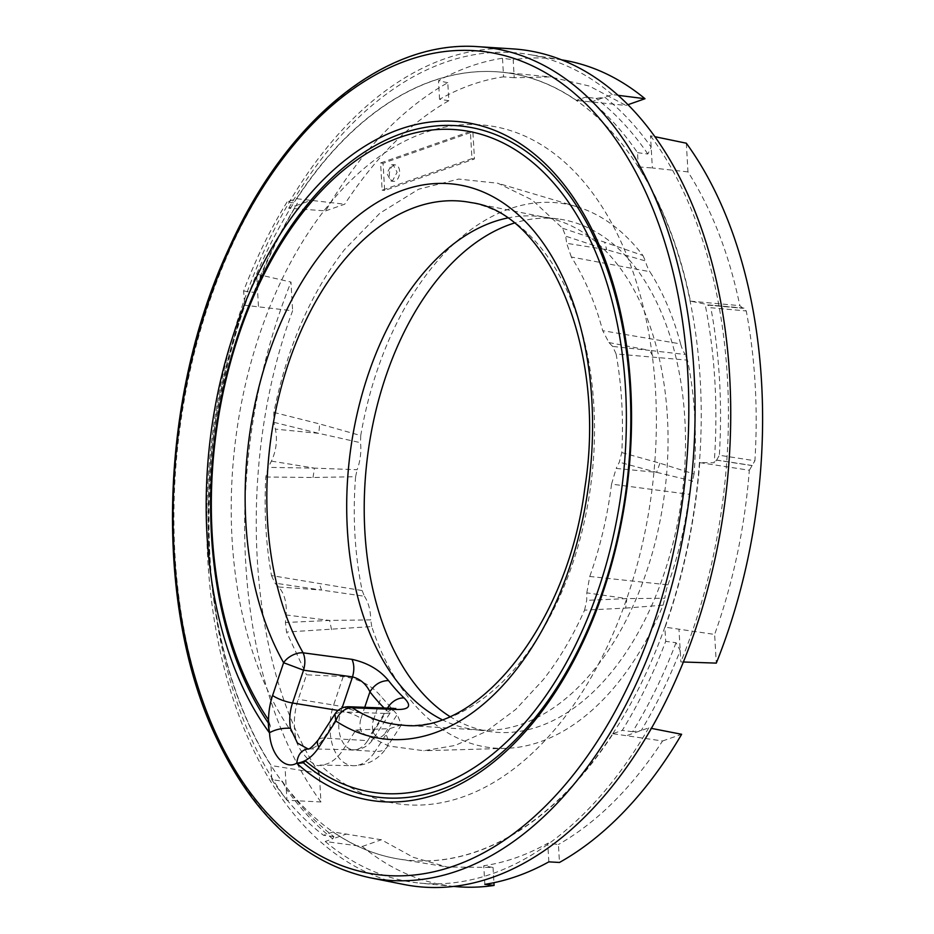 <?xml version="1.0" encoding="UTF-8"?>
<svg xmlns="http://www.w3.org/2000/svg" width="934" height="934" viewBox="0 0 934 934"><rect width="100%" height="100%" fill="white"/><g stroke="black" fill="none" stroke-linecap="round" stroke-linejoin="round"><path stroke-width="0.7" stroke-dasharray="4.67 3.5" d="M401.422 724.796L386.98 747.13A31.826 15.411 -147.1 0 1 375.141 751.403A44.178 27.074 -82.6 0 1 353.542 765.717C367.844 765.378 378.994 759.179 386.98 747.13A31.826 15.411 -147.1 0 0 385.193 733.12A12.469 7.647 -82.6 0 1 375.223 735.233A12.469 7.647 -82.6 0 1 373.472 720.032A31.826 7.682 18.6 0 0 333.613 705.053A44.178 27.074 -82.6 0 0 353.542 765.717L320.28 765.074A47.891 29.351 -82.6 0 0 343.292 749.535L355.936 729.968L389.852 728.625L401.422 724.796L397.195 714.533L381.282 696.776C372.281 685.731 359.59 678.995 343.198 676.555L306.504 674.792L298.273 699.286A47.891 29.351 -82.6 0 0 295.739 737.673C296.382 748.963 314.595 769.266 320.28 765.074A342.113 209.683 -82.6 0 0 549.519 735.56A342.113 209.683 -82.6 0 0 655.516 390.412A342.113 209.683 -82.6 0 0 424.643 132.686A342.113 209.683 -82.6 0 0 232.076 539.14A342.113 209.683 -82.6 0 0 295.739 737.673M325.627 210.897L344.716 204.196C375.328 157.449 410.038 122.938 448.834 100.685L447.795 82.729A416.821 255.472 97.4 0 0 325.627 210.897L288.723 208.2L296.206 205.573L297.386 203.355L287.053 202.001L296.545 198.673A396.833 243.225 97.4 0 1 496.211 71.755A396.833 243.225 97.4 0 1 576.243 100.428L625.908 105.425L627.998 104.701M393.483 858.077L393.763 858.124A396.845 243.237 97.4 0 0 398.631 859.011A396.845 243.237 97.4 0 0 613.066 733.75L612.762 733.715A396.833 243.225 97.4 0 1 393.483 858.077A396.833 243.225 97.4 0 1 333.053 831.961A396.833 243.225 -82.6 0 1 270.965 765.483L271.245 765.553A396.845 243.237 97.4 0 1 250.043 726.617A396.845 243.237 97.4 0 1 244.708 305.266L292.622 310.753C235.333 465.727 246.763 663.922 319.3 773.294L320.946 801.979L286.948 800.263L286.294 788.961L282.126 781.069L271.794 779.715L270.965 765.483A396.833 243.225 97.4 0 1 249.775 726.57A396.833 243.225 97.4 0 1 209.064 552.449A396.833 243.225 97.4 0 1 244.428 305.255A396.833 243.225 -82.6 0 1 296.533 198.673L296.802 198.72A396.845 243.237 97.4 0 1 496.491 71.766A396.845 243.237 97.4 0 1 501.43 72.163A396.845 243.237 97.4 0 1 576.547 100.452M665.148 627.193A396.845 243.237 97.4 0 0 699.729 462.622L714.218 462.75C718.164 407.399 715.117 354.5 705.065 304.075L690.413 301.145A396.845 243.237 97.4 0 0 659.813 205.842A396.845 243.237 97.4 0 0 638.611 166.906L638.331 166.906A396.833 243.225 97.4 0 1 659.521 205.819A396.833 243.225 97.4 0 1 700.231 379.928A396.833 243.225 97.4 0 1 664.868 627.123L714.638 634.431L716.296 663.117M287.053 202.001A405.765 248.689 -82.6 0 0 243.611 291.023L244.708 305.266M271.794 779.715A405.765 248.689 -82.6 0 0 323.561 835.3L333.053 831.961L381.352 839.759L413.307 857.307L447.106 866.986L493.047 867.464L483.754 865.736A398.141 244.031 97.4 0 0 547.756 843.25L558.439 844.499L559.466 862.456M393.763 858.124A396.845 243.237 97.4 0 1 333.31 832.007M612.762 733.715A396.833 243.225 -82.6 0 0 664.868 627.123L665.697 641.366A405.765 248.689 -82.6 0 1 622.254 730.376L612.762 733.715M638.331 166.906A396.833 243.225 -82.6 0 0 576.243 100.428L585.735 97.089A405.765 248.689 -82.6 0 1 637.513 152.674L638.331 166.906M699.729 462.622L749.337 470.257C744.83 527.441 733.26 582.162 714.638 634.431M690.413 301.145L739.845 305.651L746.266 310.952C755.232 358.749 758.104 408.683 754.905 460.754L719.343 455.255A406.267 249.004 -82.6 0 0 710.832 307.741L746.266 310.952M686.315 143.206L687.973 171.891C711.755 209.263 729.045 253.85 739.845 305.651M687.973 171.891L652.364 167.968L650.508 135.804L654.909 136.703M638.611 166.906L652.364 167.968M319.3 773.294L271.245 765.553M613.066 733.75L662.556 740.989C631.944 787.747 597.235 822.247 558.439 844.499M296.802 198.72L344.716 204.196M562.758 60.033A416.821 255.472 97.4 0 0 513.186 59.753L514.225 77.72L550.324 76.915L589.261 86.021L625.908 105.425M514.225 77.72L503.566 76.845L502.492 58.235L513.186 59.753M448.834 100.685L439.564 99.319A398.141 244.031 97.4 0 1 503.566 76.845M749.337 470.257L754.905 460.754M752.22 465.529L716.658 460.042L714.218 462.75M708.532 304.893L742.939 308.29L707.517 305.068L705.065 304.075M743.966 308.103L707.715 304.998L710.832 307.741M716.658 460.042L719.343 455.255M391.533 164.804L393.062 164.629L397.125 172.253L392.455 180.869L390.926 181.033L386.863 173.409L391.533 164.804M584.579 610.147L586.692 600.364L586.809 592.856L626.842 598.601L625.71 608.104L584.579 610.147C572.834 636.393 559.046 659.602 543.226 679.754L515.778 709.396L486.1 731.52L455.138 745.449L423.826 750.749L388.766 746.021L355.936 729.968M586.809 592.856L589.763 576.465L667.927 584.847A37.664 23.081 -82.6 0 0 664.856 598.262L626.842 598.601L586.692 600.364M667.927 584.847A270.089 165.54 -82.6 0 0 689.292 494.331L611.548 484.127C607.509 516.245 600.247 547.02 589.763 576.465M611.548 484.127L616.183 468.436L656.649 472.335L692.526 480.987A37.664 23.081 -82.6 0 0 689.292 494.331M621.787 452.558L659.918 463.206L694.055 474.005A274.491 168.237 -82.6 0 0 687.494 360.139L616.101 353.963C621.717 385.52 623.608 418.385 621.787 452.558L619.312 462.178L616.183 468.436M616.101 353.963L612.634 346.421L608.921 342.568L602.71 330.683L680.617 343.91A37.664 23.081 97.4 0 0 685.241 354.488L649.62 350.413L653.835 357.792M680.617 343.91A270.089 165.54 97.4 0 0 649.866 271.689L571.339 257.025C584.731 278.063 595.192 302.616 602.71 330.683M571.339 257.025L566.658 243.307L606.726 249.682L645.406 260.936A37.664 23.081 97.4 0 0 649.866 271.689M265.805 476.994L313.018 477.496L355.597 476.714A274.491 168.237 -82.6 0 0 362.17 590.58L271.49 575.589C265.875 544.032 263.983 511.167 265.805 476.994L268.28 467.374L271.409 461.116C276.231 450.853 277.561 440.194 275.402 429.126L273.907 422.331L273.872 412.419C286.925 347.857 310.427 293.65 344.354 249.798L379.904 213.185L418.666 189.205L458.687 179.071L497.962 183.262L532.193 199.958L562.56 228.235L565.689 236.174L566.658 243.307M271.49 575.589L274.958 583.131L278.659 586.984C284.461 593.51 286.936 602.839 286.119 614.957L285.442 622.511L286.528 632.049L306.504 674.792M471.95 158.617L382.146 190.162L380.582 162.971L470.386 131.425L471.95 158.617L474.449 158.943L384.633 190.489L383.068 163.298L472.884 131.752L474.449 158.943M258.461 306.317L256.605 274.152L290.976 282.068L292.622 310.753M320.946 801.979A416.821 255.472 97.4 0 1 290.976 282.068M454.8 886.494A416.821 255.472 97.4 0 1 362.275 846.461L325.23 841.487L332.726 838.86A410.54 251.62 -82.6 0 1 286.294 788.961L285.092 768.098M362.275 846.461L381.352 839.759M282.126 781.069A405.765 248.689 -82.6 0 0 333.893 836.642L332.726 838.86L346.607 833.98M493.047 867.464L493.923 882.688M484.828 884.346L483.754 865.736M548.83 861.86L547.756 843.25M662.556 740.989L681.633 734.287M627.356 735.373L648.733 727.866L651.337 728.368M683.373 661.996L680.851 661.914L678.995 629.75M590.848 102.086L612.214 94.579L618.133 95.326M439.564 99.319L438.49 80.721A417.159 255.683 97.4 0 1 470.316 66.349A417.159 255.683 97.4 0 1 502.492 58.235M447.795 82.729L438.49 80.721M243.611 291.023L253.943 292.377L257.259 285.465A410.54 251.62 -82.6 0 1 296.206 205.573L310.1 200.693M625.71 608.104L663.105 605.15A274.491 168.237 -82.6 0 1 619.756 680.582A274.491 168.237 -82.6 0 1 505.761 748.356A274.491 168.237 -82.6 0 1 371.755 626.574L286.528 632.049M659.918 463.206L656.649 472.335L619.312 462.178M562.56 228.235L604.613 242.186L606.726 249.682L565.689 236.174M273.872 412.419L319.708 423.954L360.734 435.559A274.491 168.237 -82.6 0 1 429.909 270.136A274.491 168.237 -82.6 0 1 576.535 206.624A274.491 168.237 -82.6 0 1 642.942 255.519L604.613 242.186M273.907 422.331L318.809 433.364L319.708 423.954M313.018 477.496L314.466 468.132L357.127 469.732A37.664 23.081 -82.6 0 0 360.501 442.693L318.809 433.364L275.402 429.126M362.17 590.58L364.423 596.242L321.506 590.054L319.089 582.909M364.423 596.242A37.664 23.081 97.4 0 1 370.716 619.884L329.597 620.445L285.442 622.511M331.57 629.726L329.597 620.445L286.119 614.957M403.733 884.451A421.678 258.449 97.4 0 1 251.024 744.713A421.678 258.449 97.4 0 1 248.829 287.52A421.678 258.449 97.4 0 1 512.883 48.895M288.723 208.2A417.988 256.185 97.4 0 1 445.331 62.286A417.988 256.185 97.4 0 1 528.025 54.324A417.988 256.185 97.4 0 1 612.214 94.579M650.508 135.804A417.988 256.185 97.4 0 1 680.851 661.914M648.733 727.866A417.988 256.185 97.4 0 1 492.125 873.78A417.988 256.185 97.4 0 1 419.751 883.085A417.988 256.185 97.4 0 1 325.23 841.487M286.948 800.263A417.988 256.185 97.4 0 1 256.605 274.152M371.755 626.574L370.716 619.884M663.105 605.15L664.856 598.262M355.597 476.714L357.127 469.732M360.734 435.559L360.501 442.693M642.942 255.519L645.406 260.936M687.494 360.139L685.241 354.488M694.055 474.005L692.526 480.987M449.686 716.401A258.578 158.476 -82.6 0 0 491.331 731.754A258.578 158.476 -82.6 0 0 614.245 668.686A258.578 158.476 -82.6 0 0 682.614 394.405A258.578 158.476 -82.6 0 0 558.322 218.965A258.578 158.476 -82.6 0 0 514.12 223.109M441.759 719.519A258.578 158.476 -82.6 0 0 473.877 729.477A258.578 158.476 -82.6 0 0 480.298 730.096A258.578 158.476 -82.6 0 0 596.791 666.409A258.578 158.476 -82.6 0 0 665.744 397.102A258.578 158.476 -82.6 0 0 547.231 217.739A258.578 158.476 -82.6 0 0 540.868 216.688A258.578 158.476 -82.6 0 0 507.267 218.066M396.098 708.229C395.677 707.657 393.693 709.233 390.132 712.934L373.623 738.49C368.86 745.787 362.275 749.558 353.846 749.815A28.324 17.361 -82.6 0 1 341.073 710.914A15.913 3.841 18.6 0 1 361.003 718.409A12.469 7.647 -82.6 0 0 362.766 733.599A12.469 7.647 -82.6 0 0 372.724 731.485A15.913 7.705 -147.1 0 1 373.623 738.49A15.913 7.705 -147.1 0 1 367.692 740.627L385.263 713.448L390.132 712.934L386.442 710.26A15.913 11.465 -46.3 0 1 387.505 708.112M334.944 714.008L340.863 711.871L323.935 738.07L367.692 740.627A28.324 17.361 -82.6 0 1 353.846 749.815L308.932 748.87A33.437 20.49 -82.6 0 0 323.935 738.07A15.913 7.705 32.9 0 0 318.015 740.207M307.916 748.905L308.932 748.87M348.884 706.746L340.863 711.871L385.263 713.448L393.249 708.322M268.338 723.033A338.131 207.243 -82.6 0 0 270.335 725.893L269.226 732.501M270.335 725.893L268.327 719.577M333.893 836.642L323.561 835.3M676.029 642.709A405.765 248.689 97.4 0 1 632.587 731.731L641.249 730.493A410.54 251.62 -82.6 0 0 680.197 650.601L676.029 642.709L665.697 641.366M632.587 731.731L622.254 730.376M253.943 292.377A405.765 248.689 97.4 0 1 297.386 203.355M637.513 152.674L647.846 154.017L651.161 147.105A410.54 251.62 -82.6 0 0 604.73 97.206L596.079 98.444L585.735 97.089M647.846 154.017A405.765 248.689 -82.6 0 0 596.079 98.444M472.884 131.752L470.386 131.425M383.068 163.298L380.582 162.971M384.633 190.489L382.146 190.162M394.031 165.131A8.278 5.067 -82.6 0 0 389.361 173.736A8.278 5.067 -82.6 0 0 393.412 181.359A8.278 5.067 -82.6 0 0 394.954 181.196A8.278 5.067 -82.6 0 0 399.624 172.58A8.278 5.067 -82.6 0 0 395.561 164.956A8.278 5.067 -82.6 0 0 394.031 165.131M343.198 676.555L333.613 705.053L298.273 699.286M389.852 728.625L375.141 751.403L343.292 749.535M373.472 720.032L381.282 696.776M385.193 733.12L397.195 714.533M716.46 460.112L752.01 465.599M608.921 342.568L649.62 350.413L612.634 346.421M271.409 461.116L314.466 468.132L268.28 467.374M278.659 586.984L321.506 590.054L274.958 583.131M369.841 877.715A419.378 257.037 97.4 0 1 217.961 738.736A419.378 257.037 97.4 0 1 215.789 284.029A419.378 257.037 97.4 0 1 478.406 46.7M480.298 730.096L403.056 725.181A263.703 161.629 97.4 0 0 521.872 660.221A263.703 161.629 -82.6 0 0 592.179 385.579A263.703 161.629 -82.6 0 0 471.32 202.643L547.231 217.739M361.003 718.409L364.727 707.307M338.108 710.435L341.073 710.914L342.054 708.019M372.724 731.485L386.442 710.26A275.005 168.552 -82.6 0 1 384.119 707.995M398.631 859.011L447.106 866.986M501.43 72.163L550.324 76.915M743.954 308.103L708.509 304.893M505.761 748.356L423.826 750.749M576.535 206.624L497.962 183.274M561.661 59.858L528.025 54.324M453.691 886.389L419.751 883.085M558.322 218.965L540.868 216.688M491.331 731.754L473.877 729.477M393.412 181.359L390.926 181.033M395.561 164.956L393.074 164.629"/><path stroke-width="1.4" d="M493.923 882.688L494.086 885.432A416.821 255.472 97.4 0 1 454.8 886.494L453.691 886.389M494.086 885.432L484.828 884.346A417.159 255.683 97.4 0 0 517.016 876.232A417.159 255.683 97.4 0 0 548.83 861.86L559.466 862.456A416.821 255.472 97.4 0 0 681.633 734.287L651.337 728.368M654.909 136.703L686.315 143.206A416.821 255.472 97.4 0 1 716.296 663.117L683.373 661.996M627.998 104.701L644.997 98.724L618.133 95.326M561.661 59.858L562.758 60.033A416.821 255.472 97.4 0 1 644.997 98.724M512.883 48.895A421.678 258.449 97.4 0 1 686.432 191.353A421.678 258.449 97.4 0 1 682.649 663.782A421.678 258.449 97.4 0 1 403.733 884.451L369.841 877.715A419.378 257.037 97.4 0 0 694.02 372.397A419.378 257.037 97.4 0 0 650.998 188.388A419.378 257.037 97.4 0 0 478.406 46.7L512.883 48.895M514.12 223.109A258.578 158.476 -82.6 0 0 435.407 282.033A258.578 158.476 -82.6 0 0 449.686 716.401M630.684 387.12A342.264 209.776 -82.6 0 0 595.565 236.944A342.264 209.776 -82.6 0 0 347.892 158.009A342.264 209.776 -82.6 0 0 207.044 535.918A342.264 209.776 -82.6 0 0 242.151 686.093A342.264 209.776 -82.6 0 0 269.226 732.501L269.179 732.221A49.327 30.238 97.4 0 1 268.443 725.298A49.327 30.238 97.4 0 1 268.327 719.577A333.998 204.709 97.4 0 1 246.424 680.676A333.998 204.709 97.4 0 1 303.352 211.796A333.998 204.709 97.4 0 1 591.292 242.361A333.998 204.709 97.4 0 1 566.436 662.498A333.998 204.709 97.4 0 1 305.301 760.86A49.327 30.238 97.4 0 1 297.21 763.51L297.024 763.533A342.264 209.776 -82.6 0 0 525.55 731.404A342.264 209.776 -82.6 0 0 630.684 387.12M507.267 218.066A258.578 158.476 -82.6 0 0 417.953 279.756A258.578 158.476 -82.6 0 0 347.273 527.932A258.578 158.476 -82.6 0 0 441.759 719.519M364.727 707.307L369.934 691.837C366.023 683.921 360.22 678.936 352.515 676.893C354.406 670.203 354.231 664.354 351.99 659.346L303.106 652.819C305.278 657.816 305.418 663.619 303.538 670.192L283.609 662.708A15.913 9.76 -29.6 0 1 303.106 652.819A263.703 161.629 -82.6 0 1 339.474 265.898A263.703 161.629 -82.6 0 1 471.32 202.643C547.347 212.345 607.287 347.868 584.871 487.665C568.035 625.056 477.274 734.871 403.056 725.181A263.703 161.629 97.4 0 1 352.375 707.809L396.903 709.478C409.512 709.653 411.917 705.812 404.083 697.955A15.913 11.465 -46.3 0 0 387.505 708.112M384.119 707.995A275.005 168.552 -82.6 0 1 369.934 691.837C374.546 684.459 380.745 680.711 388.532 680.594C379.694 669.853 367.517 662.766 351.99 659.346M269.179 732.221A342.113 209.683 -82.6 0 0 269.541 732.711C275.553 729.396 282.523 727.901 290.451 728.24L297.456 743.067L307.916 748.905C308.897 749.885 312.271 746.99 318.015 740.207A15.913 7.705 32.9 0 0 318.914 747.212A49.292 30.215 97.4 0 1 296.79 763.136C297.818 754.24 301.857 749.488 308.932 748.87M318.914 747.212L335.843 721.013A15.913 12.06 123.3 0 1 352.375 707.809L348.884 706.746A15.913 15.913 0 0 0 334.944 714.008L335.843 721.013A279.593 171.366 97.4 0 0 515.545 670.554A279.593 171.366 97.4 0 0 563.202 278.063A279.593 171.366 97.4 0 0 322.172 252.472A279.593 171.366 97.4 0 0 283.609 662.708L272.588 695.503A49.292 30.215 97.4 0 0 269.541 732.711C270.451 754.333 284.963 770.527 296.79 763.136A342.113 209.683 -82.6 0 0 297.21 763.51M348.884 706.746L393.261 708.322L396.903 709.478M268.338 723.033A338.131 207.243 -82.6 0 1 246.156 683.63A338.131 207.243 97.4 0 1 303.795 208.947A338.131 207.243 97.4 0 1 595.297 239.898A338.131 207.243 -82.6 0 1 569.121 667.063A338.131 207.243 -82.6 0 1 303.363 762.774L305.301 760.86M297.024 763.533L303.363 762.774M216.711 735.385A414.976 254.34 97.4 0 1 174.133 553.302A414.976 254.34 97.4 0 1 407.726 60.278A414.976 254.34 97.4 0 1 687.763 372.888A414.976 254.34 97.4 0 1 516.992 831.073A414.976 254.34 97.4 0 1 216.711 735.385M342.054 708.019L352.515 676.893L303.538 670.192L292.517 702.998A15.913 3.841 -161.4 0 1 272.588 695.503M338.108 710.435L292.517 702.998A33.437 20.49 -82.6 0 0 290.451 728.24M388.532 680.594A259.115 158.815 -82.6 0 0 404.083 697.955M478.406 46.7C385.17 39.461 286.294 120.206 228.982 248.292C158.838 398.199 153.339 606.143 216.291 737.638C253.768 816.666 304.951 863.355 369.841 877.715M393.261 708.322L395.012 708.614M318.015 740.207L334.944 714.008"/></g></svg>
